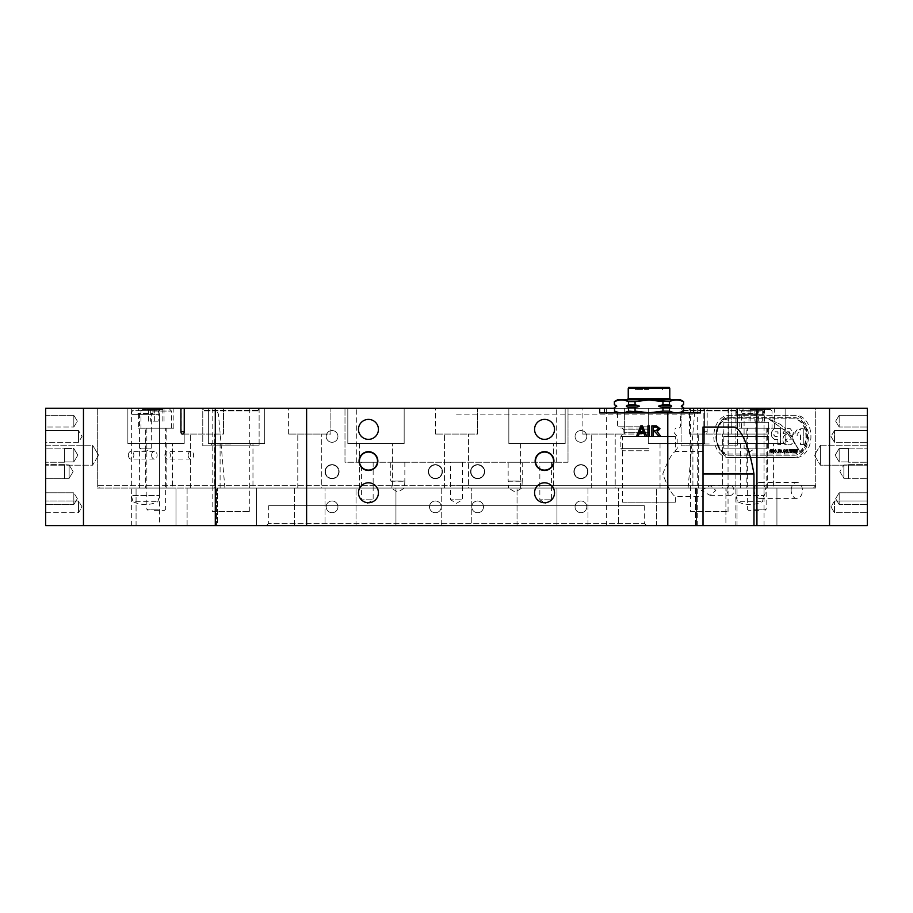 <?xml version="1.0" encoding="UTF-8"?>
<svg xmlns="http://www.w3.org/2000/svg" width="913" height="913" viewBox="0 0 913 913"><rect width="100%" height="100%" fill="white"/><g stroke="black" fill="none" stroke-linecap="round" stroke-linejoin="round"><path stroke-width="0.68" stroke-dasharray="4.57 3.42" d="M404.847 462.252L404.847 481.037L390.764 481.037L404.493 481.242L391.118 481.242L391.118 488.078L404.493 488.078L391.118 488.078L397.806 492.096L404.493 488.078L404.847 481.037L390.764 481.037L390.764 462.252L404.847 462.252L390.764 462.252M522.236 462.252L522.236 481.037L508.153 481.037L521.882 481.242L508.507 481.242L508.507 488.078L521.882 488.078L508.507 488.078L515.194 492.096L521.882 488.078L522.236 481.037L508.153 481.037L508.153 462.252L522.236 462.252L508.153 462.252M551.578 462.252L551.578 499.81L539.845 499.81L545.712 503.337L551.578 499.81L539.845 499.81L539.845 462.252L551.578 462.252L539.845 462.252M373.155 462.252L373.155 499.81L361.422 499.81L367.288 503.337L373.155 499.81L361.422 499.81L361.422 462.252L373.155 462.252L361.422 462.252M462.366 462.252L462.366 499.81L450.634 499.81L456.5 503.337L462.366 499.81L450.634 499.81L450.634 462.252L462.366 462.252L450.634 462.252M187.097 525.637L187.097 488.078L217.614 488.078L187.097 488.078L217.614 488.078L187.097 488.078L187.097 525.637L217.614 525.637L217.614 488.078L217.614 525.637L187.097 525.637M294.511 525.637L294.511 488.078L325.028 488.078L294.511 488.078L325.028 488.078L294.511 488.078L294.511 525.637L325.028 525.637L325.028 488.078L325.028 525.637L294.511 525.637M441.241 525.637L441.241 488.078L471.759 488.078L441.241 488.078L471.759 488.078L441.241 488.078L441.241 525.637L471.759 525.637L471.759 488.078L471.759 525.637L441.241 525.637M587.972 525.637L587.972 488.078L618.489 488.078L587.972 488.078L618.489 488.078L587.972 488.078L587.972 525.637L618.489 525.637L618.489 488.078L618.489 525.637L587.972 525.637M695.386 525.637L695.386 488.078L725.903 488.078L695.386 488.078L725.903 488.078L695.386 488.078L695.386 525.637L725.903 525.637L725.903 488.078L725.903 525.637L695.386 525.637M726.931 490.429A4.93 3.481 90 0 1 730.411 485.499A4.93 3.481 90 0 1 733.904 490.429A4.93 3.481 90 0 1 730.411 495.36A4.93 3.481 90 0 1 726.931 490.429M701.435 490.429L710.097 485.499L715.883 490.429L710.097 495.36L701.435 490.429M791.172 490.429A7.977 5.649 90 0 1 796.821 482.441A7.977 5.649 90 0 1 802.459 490.429A7.977 5.649 90 0 1 796.821 498.407A7.977 5.649 90 0 1 791.172 490.429M754.241 490.429A7.977 5.649 90 0 1 759.878 482.441A7.977 5.649 90 0 1 765.528 490.429A7.977 5.649 90 0 1 759.878 498.407A7.977 5.649 90 0 1 754.241 490.429M735.878 525.637L764.055 525.637L735.878 525.637L735.878 488.078L764.055 488.078L735.878 488.078L764.055 488.078L735.878 488.078L735.878 408.259L764.055 408.259L735.878 408.259M764.055 525.637L764.055 408.259M136.071 525.637L136.071 488.078L175.981 488.078L136.071 488.078L175.981 488.078L136.071 488.078L136.071 525.637L175.981 525.637L175.981 488.078L175.981 525.637L136.071 525.637M216.586 525.637L216.586 488.078L256.496 488.078L216.586 488.078L256.496 488.078L216.586 488.078L216.586 525.637L256.496 525.637L256.496 488.078L256.496 525.637L216.586 525.637M356.036 525.637L356.036 488.078L395.945 488.078L356.036 488.078L395.945 488.078L356.036 488.078L356.036 525.637L395.945 525.637L395.945 488.078L395.945 525.637L356.036 525.637M517.055 525.637L517.055 488.078L556.964 488.078L517.055 488.078L556.964 488.078L517.055 488.078L517.055 525.637L556.964 525.637L556.964 488.078L556.964 525.637L517.055 525.637M656.504 525.637L656.504 488.078L696.414 488.078L656.504 488.078L696.414 488.078L656.504 488.078L656.504 525.637L696.414 525.637L696.414 488.078L696.414 525.637L656.504 525.637M737.019 525.637L737.019 488.078L776.929 488.078L737.019 488.078L776.929 488.078L737.019 488.078L737.019 525.637L776.929 525.637L776.929 488.078L776.929 525.637L737.019 525.637M164.911 455.21A3.869 2.739 -90 0 1 167.65 451.33A3.869 2.739 -90 0 1 170.389 455.21A3.869 2.739 -90 0 1 167.65 459.079A3.869 2.739 -90 0 1 164.911 455.21M188.146 455.21A3.869 2.739 -90 0 1 190.885 451.33A3.869 2.739 -90 0 1 193.624 455.21A3.869 2.739 -90 0 1 190.885 459.079A3.869 2.739 -90 0 1 188.146 455.21M128.379 455.21A3.869 2.739 -90 0 1 131.118 451.33A3.869 2.739 -90 0 1 133.857 455.21A3.869 2.739 -90 0 1 131.118 459.079A3.869 2.739 -90 0 1 128.379 455.21M151.626 455.21A3.869 2.739 -90 0 1 154.365 451.33A3.869 2.739 -90 0 1 157.104 455.21A3.869 2.739 -90 0 1 154.365 459.079A3.869 2.739 -90 0 1 151.626 455.21M793.5 457.561L728.757 457.561A21.125 14.939 90 0 1 713.818 436.425A21.125 14.939 90 0 1 728.757 415.301L793.5 415.301A21.125 14.939 90 0 1 808.439 436.425A21.125 14.939 90 0 1 793.5 457.561L731.245 457.561A21.125 14.939 90 0 1 716.306 436.425A21.125 14.939 90 0 1 731.245 415.301L795.988 415.301A21.125 14.939 90 0 1 810.927 436.425A21.125 14.939 90 0 1 795.988 457.561M368.464 451.684A9.392 9.392 0 0 0 359.071 461.076A9.392 9.392 0 0 0 368.464 470.469A9.392 9.392 0 0 0 377.856 461.076A9.392 9.392 0 0 0 368.464 451.684M368.464 452.038A9.039 9.039 0 0 0 359.425 461.076A9.039 9.039 0 0 0 368.464 470.115A9.039 9.039 0 0 0 377.503 461.076A9.039 9.039 0 0 0 368.464 452.038M544.536 451.684A9.392 9.392 0 0 0 535.144 461.076A9.392 9.392 0 0 0 544.536 470.469A9.392 9.392 0 0 0 553.929 461.076A9.392 9.392 0 0 0 544.536 451.684M544.536 452.038A9.039 9.039 0 0 0 535.497 461.076A9.039 9.039 0 0 0 544.536 470.115A9.039 9.039 0 0 0 553.575 461.076A9.039 9.039 0 0 0 544.536 452.038M268.684 505.688L644.316 505.688L268.684 505.688L268.684 523.297L644.316 523.297L646.666 525.637L266.334 525.637L646.666 525.637M644.316 505.688L644.316 523.297L268.684 523.297L266.334 525.637M45.65 478.686L64.435 478.686L64.435 464.603L64.435 478.686L64.64 464.957L64.64 478.332L69.126 478.332L69.126 464.957L64.64 464.957L64.64 478.332L69.126 478.332L69.126 464.957L69.126 478.332L73.143 471.644L69.126 464.957L69.126 478.332L73.143 471.644L69.126 464.957L64.435 464.603L64.435 478.686L45.65 478.686L45.65 445.236L45.65 465.185L45.65 445.236L92.601 445.236L92.601 465.185L45.65 465.185L92.601 465.185L92.601 445.236L45.65 445.236M64.435 464.603L45.65 464.603L64.435 464.603L64.435 478.686L64.435 464.603M848.565 464.603L867.35 464.603L867.35 478.686L867.35 464.603L867.35 478.686L867.35 464.603L848.565 464.603L848.565 478.686L867.35 478.686L848.565 478.686L848.565 464.603M848.36 478.332L848.36 464.957L848.36 478.332L848.36 464.957L848.36 478.332L843.874 478.332L843.874 464.957L848.36 464.957L843.874 464.957L843.874 478.332L848.36 478.332M839.857 471.644L843.874 478.332L843.874 464.957L843.874 478.332L839.857 471.644L843.874 464.957L839.857 471.644M580.93 478.686A7.042 7.042 0 0 1 573.889 471.644A7.042 7.042 0 0 1 580.93 464.603A7.042 7.042 0 0 1 587.972 471.644A7.042 7.042 0 0 1 580.93 478.686A7.042 7.042 0 0 1 573.889 471.644A7.042 7.042 0 0 1 580.93 464.603A7.042 7.042 0 0 1 587.972 471.644A7.042 7.042 0 0 1 580.93 478.686M580.93 478.332A6.688 6.688 0 0 1 574.243 471.644A6.688 6.688 0 0 1 580.93 464.957A6.688 6.688 0 0 1 587.618 471.644A6.688 6.688 0 0 1 580.93 478.332A6.688 6.688 0 0 1 574.243 471.644A6.688 6.688 0 0 1 580.93 464.957A6.688 6.688 0 0 1 587.618 471.644A6.688 6.688 0 0 1 580.93 478.332M332.07 478.686A7.042 7.042 0 0 1 325.028 471.644A7.042 7.042 0 0 1 332.07 464.603A7.042 7.042 0 0 1 339.111 471.644A7.042 7.042 0 0 1 332.07 478.686A7.042 7.042 0 0 1 325.028 471.644A7.042 7.042 0 0 1 332.07 464.603A7.042 7.042 0 0 1 339.111 471.644A7.042 7.042 0 0 1 332.07 478.686M332.07 478.332A6.688 6.688 0 0 1 325.382 471.644A6.688 6.688 0 0 1 332.07 464.957A6.688 6.688 0 0 1 338.757 471.644A6.688 6.688 0 0 1 332.07 478.332A6.688 6.688 0 0 1 325.382 471.644A6.688 6.688 0 0 1 332.07 464.957A6.688 6.688 0 0 1 338.757 471.644A6.688 6.688 0 0 1 332.07 478.332M477.625 478.686A7.042 7.042 0 0 1 470.583 471.644A7.042 7.042 0 0 1 477.625 464.603A7.042 7.042 0 0 1 484.677 471.644A7.042 7.042 0 0 1 477.625 478.686A7.042 7.042 0 0 1 470.583 471.644A7.042 7.042 0 0 1 477.625 464.603A7.042 7.042 0 0 1 484.677 471.644A7.042 7.042 0 0 1 477.625 478.686M477.625 478.332A6.688 6.688 0 0 1 470.937 471.644A6.688 6.688 0 0 1 477.625 464.957A6.688 6.688 0 0 1 484.324 471.644A6.688 6.688 0 0 1 477.625 478.332A6.688 6.688 0 0 1 470.937 471.644A6.688 6.688 0 0 1 477.625 464.957A6.688 6.688 0 0 1 484.324 471.644A6.688 6.688 0 0 1 477.625 478.332M435.375 478.686A7.042 7.042 0 0 1 428.323 471.644A7.042 7.042 0 0 1 435.375 464.603A7.042 7.042 0 0 1 442.417 471.644A7.042 7.042 0 0 1 435.375 478.686A7.042 7.042 0 0 1 428.323 471.644A7.042 7.042 0 0 1 435.375 464.603A7.042 7.042 0 0 1 442.417 471.644A7.042 7.042 0 0 1 435.375 478.686M435.375 478.332A6.688 6.688 0 0 1 428.676 471.644A6.688 6.688 0 0 1 435.375 464.957A6.688 6.688 0 0 1 442.063 471.644A6.688 6.688 0 0 1 435.375 478.332A6.688 6.688 0 0 1 428.676 471.644A6.688 6.688 0 0 1 435.375 464.957A6.688 6.688 0 0 1 442.063 471.644A6.688 6.688 0 0 1 435.375 478.332M332.07 512.729A5.866 5.866 0 0 1 326.203 506.863A5.866 5.866 0 0 1 332.07 500.986A5.866 5.866 0 0 1 337.936 506.863A5.866 5.866 0 0 1 332.07 512.729A5.866 5.866 0 0 1 326.203 506.863A5.866 5.866 0 0 1 332.07 500.986A5.866 5.866 0 0 1 337.936 506.863A5.866 5.866 0 0 1 332.07 512.729M332.07 442.291A5.866 5.866 0 0 1 326.203 436.425A5.866 5.866 0 0 1 332.07 430.559A5.866 5.866 0 0 1 337.936 436.425A5.866 5.866 0 0 1 332.07 442.291A5.866 5.866 0 0 1 326.203 436.425A5.866 5.866 0 0 1 332.07 430.559A5.866 5.866 0 0 1 337.936 436.425A5.866 5.866 0 0 1 332.07 442.291M435.375 512.729A5.866 5.866 0 0 1 429.498 506.863A5.866 5.866 0 0 1 435.375 500.986A5.866 5.866 0 0 1 441.241 506.863A5.866 5.866 0 0 1 435.375 512.729A5.866 5.866 0 0 1 429.498 506.863A5.866 5.866 0 0 1 435.375 500.986A5.866 5.866 0 0 1 441.241 506.863A5.866 5.866 0 0 1 435.375 512.729M477.625 512.729A5.866 5.866 0 0 1 471.759 506.863A5.866 5.866 0 0 1 477.625 500.986A5.866 5.866 0 0 1 483.502 506.863A5.866 5.866 0 0 1 477.625 512.729A5.866 5.866 0 0 1 471.759 506.863A5.866 5.866 0 0 1 477.625 500.986A5.866 5.866 0 0 1 483.502 506.863A5.866 5.866 0 0 1 477.625 512.729M580.93 512.729A5.866 5.866 0 0 1 575.064 506.863A5.866 5.866 0 0 1 580.93 500.986A5.866 5.866 0 0 1 586.797 506.863A5.866 5.866 0 0 1 580.93 512.729A5.866 5.866 0 0 1 575.064 506.863A5.866 5.866 0 0 1 580.93 500.986A5.866 5.866 0 0 1 586.797 506.863A5.866 5.866 0 0 1 580.93 512.729M580.93 442.291A5.866 5.866 0 0 1 575.064 436.425A5.866 5.866 0 0 1 580.93 430.559A5.866 5.866 0 0 1 586.797 436.425A5.866 5.866 0 0 1 580.93 442.291A5.866 5.866 0 0 1 575.064 436.425A5.866 5.866 0 0 1 580.93 430.559A5.866 5.866 0 0 1 586.797 436.425A5.866 5.866 0 0 1 580.93 442.291M45.65 512.729L78.518 512.729L82.044 506.863L78.518 500.986L78.518 512.729L82.044 506.863L78.518 500.986L78.518 512.729L45.65 512.729L45.65 492.769L45.65 512.729L45.65 492.769L73.827 492.769L73.827 504.512L45.65 504.512L73.827 504.512L73.827 492.769L45.65 492.769M78.518 500.986L45.65 500.986L78.518 500.986L78.518 512.729L78.518 500.986M45.65 430.559L78.518 430.559L78.518 442.291L78.518 430.559L78.518 442.291L82.044 436.425L78.518 430.559L82.044 436.425L78.518 442.291L45.65 442.291L45.65 430.559L45.65 442.291L45.65 430.559L78.518 430.559L78.518 442.291L45.65 442.291M834.482 500.986L867.35 500.986L867.35 512.729L867.35 500.986L867.35 512.729L867.35 500.986L834.482 500.986L834.482 512.729L867.35 512.729L834.482 512.729L834.482 500.986L834.482 512.729L834.482 500.986L830.956 506.863L834.482 512.729L830.956 506.863L834.482 500.986M834.482 430.559L867.35 430.559L867.35 442.291L867.35 430.559L867.35 442.291L867.35 430.559L834.482 430.559L834.482 442.291L867.35 442.291L834.482 442.291L834.482 430.559L834.482 442.291L834.482 430.559L830.956 436.425L834.482 442.291L830.956 436.425L834.482 430.559M544.536 419.409A9.975 9.975 0 0 0 534.562 429.384A9.975 9.975 0 0 0 544.536 439.358A9.975 9.975 0 0 0 554.522 429.384A9.975 9.975 0 0 0 544.536 419.409M544.536 482.794A9.975 9.975 0 0 0 534.562 492.769A9.975 9.975 0 0 0 544.536 502.755A9.975 9.975 0 0 0 554.522 492.769A9.975 9.975 0 0 0 544.536 482.794M368.464 482.794A9.975 9.975 0 0 0 358.478 492.769A9.975 9.975 0 0 0 368.464 502.755A9.975 9.975 0 0 0 378.439 492.769A9.975 9.975 0 0 0 368.464 482.794M368.464 419.409A9.975 9.975 0 0 0 358.478 429.384A9.975 9.975 0 0 0 368.464 439.358A9.975 9.975 0 0 0 378.439 429.384A9.975 9.975 0 0 0 368.464 419.409M45.65 415.301L73.827 415.301L73.827 427.033L73.827 415.301L73.827 427.033L77.354 421.167L73.827 415.301L77.354 421.167L73.827 427.033L45.65 427.033L45.65 415.301L45.65 427.033L45.65 415.301L73.827 415.301L73.827 427.033L45.65 427.033M77.354 498.646L73.827 492.769L73.827 504.512L73.827 492.769L77.354 498.646L73.827 504.512L77.354 498.646M839.173 415.301L867.35 415.301L867.35 427.033L867.35 415.301L867.35 427.033L867.35 415.301L839.173 415.301L839.173 427.033L867.35 427.033L839.173 427.033L839.173 415.301L839.173 427.033L839.173 415.301L835.646 421.167L839.173 427.033L835.646 421.167L839.173 415.301M839.173 492.769L867.35 492.769L867.35 504.512L867.35 492.769L867.35 504.512L867.35 492.769L839.173 492.769L839.173 504.512L867.35 504.512L839.173 504.512L839.173 492.769L839.173 504.512L839.173 492.769L835.646 498.646L839.173 504.512L835.646 498.646L839.173 492.769M131.346 525.637L131.346 408.259L159.513 408.259L159.513 488.078L131.346 488.078L159.513 488.078L131.346 488.078L159.513 488.078L159.513 525.637L131.346 525.637L159.513 525.637M204.124 408.259L257.763 408.259L204.124 408.259L202.926 410.325L258.961 410.325L202.926 410.325L202.777 410.918L259.121 410.918L202.777 410.918L202.777 445.818L259.121 445.818L202.777 445.818L259.121 445.818L202.777 445.818L202.777 408.259L259.121 408.259L202.777 408.259M257.763 408.259L259.121 410.918L259.121 445.818L259.121 408.259M212.158 511.554L249.728 511.554L212.158 511.554L212.158 445.818L249.728 445.818L212.158 445.818M249.728 511.554L249.728 445.818M682.456 408.259L736.083 408.259L682.456 408.259L681.258 410.325L737.282 410.325L681.258 410.325L681.098 410.918L737.442 410.918L681.098 410.918L681.098 445.818L737.442 445.818L681.098 445.818L737.442 445.818L681.098 445.818L681.098 408.259L737.442 408.259L681.098 408.259M736.083 408.259L737.442 410.918L737.442 445.818L737.442 408.259M690.49 511.554L728.049 511.554L690.49 511.554L690.49 445.818L728.049 445.818L690.49 445.818M728.049 511.554L728.049 445.818M64.435 462.252L45.65 462.252L45.65 448.169L45.65 462.252L45.65 448.169L45.65 462.252L64.435 462.252L64.435 448.169L45.65 448.169L64.435 448.169L64.435 462.252M73.827 461.898L64.435 461.898L64.435 448.523L64.435 461.898L64.435 448.523L64.435 461.898L73.827 461.898L73.827 448.523L64.435 448.523L73.827 448.523L73.827 461.898L73.827 448.523L73.827 461.898L77.845 455.21L73.827 448.523L77.845 455.21L73.827 461.898M98.604 455.21L92.601 445.236L92.601 465.185L92.601 445.236L98.604 455.21L92.601 465.185L98.604 455.21M848.565 448.169L867.35 448.169L867.35 462.252L867.35 448.169L867.35 462.252L867.35 448.169L848.565 448.169L848.565 462.252L867.35 462.252L848.565 462.252L848.565 448.169M839.173 448.523L848.565 448.523L848.565 461.898L848.565 448.523L848.565 461.898L848.565 448.523L839.173 448.523L839.173 461.898L848.565 461.898L839.173 461.898L839.173 448.523L839.173 461.898L839.173 448.523L835.155 455.21L839.173 461.898L835.155 455.21L839.173 448.523M820.399 445.236L867.35 445.236L867.35 465.185L867.35 445.236L867.35 465.185L867.35 445.236L820.399 445.236L820.399 465.185L867.35 465.185L820.399 465.185L820.399 445.236L820.399 465.185L820.399 445.236L814.396 455.21L820.399 465.185L814.396 455.21L820.399 445.236M97.303 488.078L815.697 488.078L97.303 488.078L97.303 408.259L815.697 408.259L97.303 408.259L697.92 408.259L97.303 408.259L97.303 485.727L456.5 485.727L97.303 485.727L99.643 488.078L688.082 488.078L99.643 488.078M815.697 488.078L815.697 408.259L215.08 408.259L815.697 408.259L815.697 485.727L456.5 485.727L815.697 485.727L813.357 488.078L456.5 488.078L813.357 488.078M662.781 473.995C667.951 460.414 672.173 452.905 675.426 451.456C672.173 452.905 667.962 460.414 662.781 473.995C667.962 487.565 672.173 495.086 675.426 496.524C672.173 495.086 667.962 487.565 662.781 473.995M703.01 525.637L703.01 427.033L734.2 427.033M622.598 502.161L675.426 502.161L622.598 502.161L622.598 436.425L675.426 436.425L622.598 436.425M703.01 451.456L675.426 451.456L675.426 436.425M675.426 502.161L675.426 496.524L703.01 496.524M45.65 408.259L703.855 408.259L703.855 431.735L703.855 408.259L867.35 408.259L867.35 525.637L829.529 525.637L829.529 408.259M707.176 431.735L703.855 431.735A2.351 1.655 -90 0 0 705.509 434.074A2.351 1.655 -90 0 0 707.176 431.735L707.176 408.259M45.65 525.637L829.529 525.637M683.643 408.259L614.381 408.259M568.012 462.252L344.988 462.252L344.988 408.259L344.988 462.252L568.012 462.252L568.012 408.259L568.012 462.252M700.499 412.95L693.618 412.95L693.618 408.259M693.618 412.95L599.715 412.95M604.406 412.95L604.406 408.259M653.343 436.425L651.859 436.425L651.859 425.857L656.436 425.857L659.985 428.711L657.177 431.552L660.852 436.425L659.14 436.425L654.872 431.689L653.343 431.689L653.343 436.425M656.493 427.079L653.343 427.079L653.343 430.468L656.173 430.468L658.49 428.745L656.493 427.079M649.417 436.425L647.933 436.425L647.933 425.857L649.417 425.857L649.417 436.425M638.176 436.425L636.601 436.425L640.789 425.857L642.467 425.857L646.666 436.425L645.08 436.425L643.882 433.173L639.374 433.173L638.176 436.425M640.915 429.03L639.83 431.952L643.437 431.952L641.634 427.079L640.915 429.03M184.243 408.259L184.243 431.735M793.5 415.301L795.988 415.301M728.757 415.301L731.245 415.301M728.757 457.561L731.245 457.561M288.634 434.074L288.634 408.259L330.894 408.259L288.634 408.259L330.894 408.259L288.634 408.259L288.634 434.074L330.894 434.074L330.894 408.259L330.894 434.074L288.634 434.074M297.798 488.078L297.798 434.074L321.741 434.074L297.798 434.074L321.741 434.074L297.798 434.074L297.798 488.078L321.741 488.078L321.741 434.074L321.741 488.078L297.798 488.078M435.375 434.074L435.375 408.259L477.625 408.259L435.375 408.259L477.625 408.259L435.375 408.259L435.375 434.074L477.625 434.074L477.625 408.259L477.625 434.074L435.375 434.074M444.528 488.078L444.528 434.074L468.472 434.074L444.528 434.074L468.472 434.074L444.528 434.074L444.528 488.078L468.472 488.078L468.472 434.074L468.472 488.078L444.528 488.078M582.106 434.074L582.106 408.259L624.366 408.259L582.106 408.259L624.366 408.259L582.106 408.259L582.106 434.074L624.366 434.074L624.366 408.259L624.366 434.074L582.106 434.074M591.259 488.078L591.259 434.074L615.202 434.074L591.259 434.074L615.202 434.074L591.259 434.074L591.259 488.078L615.202 488.078L615.202 434.074L615.202 488.078L591.259 488.078M689.52 434.074L689.52 408.259L731.781 408.259L689.52 408.259L731.781 408.259L689.52 408.259L689.52 434.074L731.781 434.074L731.781 408.259L731.781 434.074L689.52 434.074M698.673 488.078L698.673 434.074L722.617 434.074L698.673 434.074L722.617 434.074L698.673 434.074L698.673 488.078L722.617 488.078L722.617 434.074L722.617 488.078L698.673 488.078M181.219 434.074L181.219 408.259L223.48 408.259L181.219 408.259L223.48 408.259L181.219 408.259L181.219 434.074L223.48 434.074L223.48 408.259L223.48 434.074L181.219 434.074M190.383 488.078L190.383 434.074L214.327 434.074L190.383 434.074L214.327 434.074L190.383 434.074L190.383 488.078L214.327 488.078L214.327 434.074L214.327 488.078L190.383 488.078M746.195 488.078L767.331 488.078L746.195 488.078L746.195 428.208L767.331 428.208L746.195 428.208M767.331 488.078L767.331 428.208M739.153 428.208L774.372 428.208L739.153 428.208L739.153 408.259L774.372 408.259L739.153 408.259M774.372 428.208L774.372 408.259M145.669 488.078L166.805 488.078L145.669 488.078L145.669 428.208L166.805 428.208L145.669 428.208M166.805 488.078L166.805 428.208M138.628 428.208L173.847 428.208L138.628 428.208L138.628 408.259L173.847 408.259L138.628 408.259M173.847 428.208L173.847 408.259M159.513 408.259L131.346 408.259M456.5 414.103L694.553 414.103L456.5 414.103M127.854 443.467L127.854 408.259L184.198 408.259L127.854 408.259L184.198 408.259L127.854 408.259L127.854 443.467L184.198 443.467L184.198 408.259L184.198 443.467L127.854 443.467M139.598 488.078L139.598 443.467L172.466 443.467L139.598 443.467L172.466 443.467L139.598 443.467L139.598 488.078L172.466 488.078L172.466 443.467L172.466 488.078L139.598 488.078M208.369 443.467L208.369 408.259L264.713 408.259L208.369 408.259L264.713 408.259L208.369 408.259L208.369 443.467L264.713 443.467L264.713 408.259L264.713 443.467L208.369 443.467M220.101 488.078L220.101 443.467L252.969 443.467L220.101 443.467L252.969 443.467L220.101 443.467L220.101 488.078L252.969 488.078L252.969 443.467L252.969 488.078L220.101 488.078M347.819 443.467L347.819 408.259L404.162 408.259L347.819 408.259L404.162 408.259L347.819 408.259L347.819 443.467L404.162 443.467L404.162 408.259L404.162 443.467L347.819 443.467M359.551 488.078L359.551 443.467L392.419 443.467L359.551 443.467L392.419 443.467L359.551 443.467L359.551 488.078L392.419 488.078L392.419 443.467L392.419 488.078L359.551 488.078M508.838 443.467L508.838 408.259L565.181 408.259L508.838 408.259L565.181 408.259L508.838 408.259L508.838 443.467L565.181 443.467L565.181 408.259L565.181 443.467L508.838 443.467M520.581 488.078L520.581 443.467L553.449 443.467L520.581 443.467L553.449 443.467L520.581 443.467L520.581 488.078L553.449 488.078L553.449 443.467L553.449 488.078L520.581 488.078M648.287 443.467L648.287 408.259L704.631 408.259L648.287 408.259L704.631 408.259L648.287 408.259L648.287 443.467L704.631 443.467L704.631 408.259L704.631 443.467L648.287 443.467M660.031 488.078L660.031 443.467L692.899 443.467L660.031 443.467L692.899 443.467L660.031 443.467L660.031 488.078L692.899 488.078L692.899 443.467L692.899 488.078L660.031 488.078M728.802 443.467L728.802 408.259L785.146 408.259L728.802 408.259L785.146 408.259L728.802 408.259L728.802 443.467L785.146 443.467L785.146 408.259L785.146 443.467L728.802 443.467M740.534 488.078L740.534 443.467L773.402 443.467L740.534 443.467L773.402 443.467L740.534 443.467L740.534 488.078L773.402 488.078L773.402 443.467L773.402 488.078L740.534 488.078M456.5 488.078L224.918 488.078L456.5 488.078M154.308 510.378L164.454 510.378L154.308 510.378M158.44 509.203L146.845 509.203L158.44 509.203M159.421 409.423L142.622 409.423L159.421 409.423M152.665 428.208L171.496 428.208L152.665 428.208M154.035 428.208L165.63 428.208L154.035 428.208M150.337 409.423L164.032 409.423L148.431 409.423L150.337 409.423L150.337 421.167L158.143 421.167L158.143 409.423M158.143 421.167L150.337 421.167M148.431 421.167L148.431 409.423M154.331 421.167L154.331 409.423M162.126 421.167L162.126 409.423M164.032 421.167L164.032 409.423M758.692 510.378L748.546 510.378L758.692 510.378M754.56 509.203L766.155 509.203L754.56 509.203M753.579 409.423L770.378 409.423L753.579 409.423M760.335 428.208L741.504 428.208L760.335 428.208M758.965 428.208L747.37 428.208L758.965 428.208M762.663 409.423L748.968 409.423L764.569 409.423L762.663 409.423L762.663 421.167L754.857 421.167L754.857 409.423M754.857 421.167L762.663 421.167M764.569 421.167L764.569 409.423M758.669 421.167L758.669 409.423M750.874 421.167L750.874 409.423M748.968 421.167L748.968 409.423M649.017 389.703L635.516 389.703L649.017 389.703M628.658 387.363L669.366 387.363M614.597 401.629L618.055 400.385M620.167 400.008L620.874 399.951M622.963 400.008L625.074 400.385M635.06 401.629L628.543 401.629L628.543 404.721L626.341 406.137L628.543 407.563L628.543 411.124L635.06 411.124L635.06 407.563L639.454 406.137L635.06 404.721L635.06 401.629L649.017 399.94M628.486 411.147L625.074 412.368M622.963 412.744L622.255 412.802M620.167 412.744L618.055 412.368M614.597 411.124L614.586 407.563L616.789 406.137L614.586 404.721L614.381 401.629M669.537 401.606L672.949 400.385M675.061 400.008L675.768 399.951M677.857 400.008L679.968 400.385M683.643 401.629L683.438 404.721L681.235 406.137L683.438 407.563L683.643 411.124M683.38 411.147L679.968 412.368M677.868 412.744L677.149 412.802M675.061 412.744L672.949 412.368M662.964 411.124L669.48 411.124L669.48 407.563L671.683 406.137L669.48 404.721L669.48 401.629L662.964 401.629L662.964 404.721L658.57 406.137L662.964 407.563L662.964 411.124L656.013 412.368M649.017 450.748L622.951 450.748L649.017 450.748M649.017 448.637L620.84 448.637L649.017 448.637M649.017 436.54L620.84 436.54L649.017 436.54M649.017 427.98L618.729 427.98L649.017 427.98M649.017 426.805L617.553 426.805L649.017 426.805M649.017 412.95L617.553 412.95L649.017 412.95M617.553 399.803L680.47 399.803M628.235 388.539L669.788 388.539M662.964 407.563L669.48 407.563M628.543 407.563L635.06 407.563M662.964 404.721L669.48 404.721M628.543 404.721L635.06 404.721M158.508 410.599L159.513 414.354L159.513 495.588L157.881 501.694A28.919 28.919 0 0 1 132.978 501.694L157.881 501.694L132.978 501.694L131.346 495.588L159.513 495.588L131.346 495.588L131.346 414.354L159.513 414.354L131.346 414.354L132.351 410.599L158.508 410.599L132.351 410.599M152.939 410.599L152.939 413.418L137.92 413.418L152.939 413.418L151.296 414.365L151.296 448.169L139.563 448.169L151.296 448.169L145.429 451.558L139.563 448.169L139.563 414.365L137.92 413.418L137.92 410.599L152.939 410.599L137.92 410.599M139.563 414.365L151.296 414.365L139.563 414.365M763.04 410.599L764.055 414.354L764.055 495.588L762.412 501.694A28.919 28.919 0 0 1 737.51 501.694L762.412 501.694L737.51 501.694L735.878 495.588L764.055 495.588L735.878 495.588L735.878 414.354L764.055 414.354L735.878 414.354L736.882 410.599L763.04 410.599L736.882 410.599M757.482 410.599L757.482 413.418L742.452 413.418L757.482 413.418L755.838 414.365L755.838 448.169L744.095 448.169L755.838 448.169L749.961 451.558L744.095 448.169L744.095 414.365L742.452 413.418L742.452 410.599L757.482 410.599L742.452 410.599M744.095 414.365L755.838 414.365L744.095 414.365M793.5 418.816L728.757 418.816A17.609 12.451 -90 0 0 716.306 436.425A17.609 12.451 -90 0 0 728.757 454.035L793.5 454.035A17.609 12.451 -90 0 0 805.951 436.425A17.609 12.451 -90 0 0 793.5 418.816L729.167 418.816A17.609 12.451 -90 0 0 716.716 436.425A17.609 12.451 -90 0 0 729.167 454.035L793.911 454.035A17.609 12.451 -90 0 0 806.362 436.425A17.609 12.451 -90 0 0 793.911 418.816M729.67 417.64L794.413 417.64A18.785 13.284 90 0 1 807.685 436.425A18.785 13.284 90 0 1 794.413 455.21L729.67 455.21A18.785 13.284 90 0 1 716.385 436.425A18.785 13.284 90 0 1 729.67 417.64L793.911 417.64A18.785 13.284 90 0 1 807.195 436.425A18.785 13.284 90 0 1 793.911 455.21L729.167 455.21A18.785 13.284 90 0 1 715.883 436.425A18.785 13.284 90 0 1 729.167 417.64M723.861 434.074L723.861 422.342L768.678 422.342L768.678 434.074L723.689 434.074L723.861 422.342M723.861 448.169L723.861 436.425L768.678 436.425L768.678 448.169L723.689 448.169L723.861 436.425M772.877 451.113L773.802 452.916L774.726 451.159L773.802 449.39L772.706 451.113L773.802 452.916M777.146 452.186L777.146 452.859M781.585 451.273L780.992 452.437L780.113 451.821L780.992 452.916L781.927 451.182L780.98 449.39L780.067 451.125L781.585 451.273L780.992 452.437M784.644 452.483L784.986 449.447L784.107 449.39L783.263 451.125L784.13 452.916L784.644 452.483L784.644 454.138M787.793 451.09L788.136 452.859L788.136 449.447L787.063 449.573L787.793 452.859M790.829 450.235L791.582 452.859L792.187 449.447L791.388 452.129L791.023 449.447L790.27 452.072L789.471 449.447L790.053 452.859L790.829 450.235L791.194 452.859M796.353 450.235L797.106 452.859L797.711 449.447L796.912 452.129L796.535 449.447L795.794 452.072L794.995 449.447L795.565 452.859L796.353 450.235L796.718 452.859M803.794 428.745L803.794 444.528L800.69 444.528L800.69 434.143L799.183 432.054L797.928 433.276L797.928 435.227L795.086 435.227L795.086 432.557L798.053 428.596L800.827 430.034L800.827 428.745L803.794 428.745L803.794 444.528M785.602 428.745L784.119 429.955L768.335 418.599L780.501 424.374L785.602 428.745L784.119 429.955M780.615 444.608L778.002 444.608L778.002 439.598L774.829 439.598C770.104 436.083 770.081 432.42 774.76 428.585L780.615 428.585L780.615 444.608L778.002 444.608M782.943 439.085C783.4 435.798 784.906 434.371 787.451 434.782L788.558 434.782L791.012 437.909L785.956 439.461L785.956 440.454L787.154 441.55L788.889 441.55L790.213 439.142L793.226 439.142L793.146 440.945C792.587 443.923 791.115 445.19 788.729 444.757L786.801 444.757C784.518 444.768 783.228 443.273 782.943 440.294L782.772 439.085C783.228 435.798 784.735 434.371 787.291 434.782L788.558 434.782M788.387 434.782L790.852 437.909L785.796 439.461L785.796 440.454L786.983 441.55L788.718 441.55L790.042 439.142L793.066 439.142L792.975 440.945C792.427 443.923 790.955 445.19 788.57 444.757L786.801 444.757M788.353 431.803L799.252 450.474L793.214 440.945L793.294 439.085L791.925 439.085L786.55 432.191L788.353 431.803L799.252 450.474M799.08 450.474L793.055 440.945L793.123 439.085L791.754 439.085L786.378 432.191L788.181 431.803M783.308 433.538L783.297 432.488L786.47 428.642L790.213 428.642L793.123 432.363L792.37 437.27L789.391 431.826L786.972 431.758L786.367 433.538L783.149 433.538L783.137 432.488L786.298 428.642L790.144 428.642L793.294 432.363L793.294 434.691M793.591 450.235L794.344 452.859L794.949 449.447L794.15 452.129L793.785 449.447L793.032 452.072L792.233 449.447L792.815 452.859L793.591 450.235L793.956 452.859M788.786 452.186L788.786 452.859M785.42 451.821L786.241 452.916L787.063 451.821L786.219 452.437L785.842 451.593L787.017 450.36L786.253 449.39L785.465 450.36L786.675 450.292L785.26 451.821L786.241 452.916M782.441 452.186L782.441 452.859M778.093 449.447L778.093 452.859L779.04 452.916L779.691 451.547L779.691 449.447L778.972 452.437L777.922 449.447L778.093 452.859M776.278 451.136L775.73 452.437L774.897 451.638L775.73 452.916L776.621 451.148L775.73 449.39L774.943 450.486L775.719 449.869L776.278 451.136L775.73 452.437M772.136 451.09L772.136 452.859L772.489 449.447L770.424 449.39L769.807 450.531L769.807 452.859L770.504 449.869L771.325 452.859L771.656 449.869L772.136 452.859M793.123 434.691L792.199 437.27L789.22 431.826L786.983 431.758L786.196 433.538L783.149 433.538M786.378 432.191L786.983 431.803L786.378 432.191M786.629 444.757C784.347 444.768 783.069 443.273 782.772 440.294L782.772 439.085M777.842 444.608L777.842 439.598L774.658 439.598C769.933 436.083 769.91 432.42 774.589 428.585L780.455 428.585L780.455 444.608M775.057 431.803L777.842 431.803L777.842 436.46L774.954 436.46L773.996 435.17L773.996 433.082L775.217 431.803L778.002 431.803L778.002 436.46L775.057 436.46L773.836 435.17L773.836 433.082L775.057 431.803M783.947 429.955L768.164 418.599L780.33 424.374L785.431 428.745M803.634 444.528L800.53 444.528L800.53 434.143L799.023 432.054L797.768 433.276L797.768 435.227L794.915 435.227L794.915 432.557L797.882 428.596L800.667 430.034L800.667 428.745L803.634 428.745M796.935 452.859L797.711 449.447M797.186 449.447L796.912 452.129M796.741 452.129L796.535 449.447M795.999 449.447L795.794 452.072M795.622 452.072L795.349 449.447M794.824 449.447L795.565 452.859M795.406 452.859L795.988 452.859M795.816 452.859L796.284 450.817M796.113 450.817L796.182 450.235M794.173 452.859L794.949 449.447M794.436 449.447L794.15 452.129M793.99 452.129L793.785 449.447M793.237 449.447L793.032 452.072M792.861 452.072L792.587 449.447M792.073 449.447L792.815 452.859M792.644 452.859L793.226 452.859M793.055 452.859L793.523 450.817M793.351 450.817L793.431 450.235M791.423 452.859L792.187 449.447M791.674 449.447L791.388 452.129M791.229 452.129L791.023 449.447M790.475 449.447L790.27 452.072M790.11 452.072L789.825 449.447M789.311 449.447L790.053 452.859M789.882 452.859L790.464 452.859M790.293 452.859L790.761 450.817M790.601 450.817L790.669 450.235M788.969 452.859L789.129 452.186M787.976 452.859L788.136 449.447M787.622 449.995L787.383 449.39M787.565 450.394L787.622 451.09M786.07 452.916L787.063 451.821M786.55 451.764L786.219 452.437M785.682 451.593L787.017 450.36M786.846 450.36L786.253 449.39M786.082 449.39L785.465 450.36M785.648 450.417L786.241 449.869M786.07 449.869L786.675 450.292M786.401 450.577L785.26 451.821M784.826 454.138L784.986 449.447M783.947 449.39L783.263 451.125M783.103 451.125L784.13 452.916M783.445 451.148L783.993 449.869L783.982 452.437L783.445 451.148L784.153 449.869L784.701 451.182L784.153 452.437L783.605 451.148M782.624 452.859L782.795 452.186M780.82 452.437L780.467 451.764M779.953 451.821L780.992 452.916M780.82 452.916L781.927 451.182M781.768 451.182L780.98 449.39M780.82 449.39L780.067 451.125M779.907 451.273L781.414 451.273M780.82 449.869L781.391 450.782L780.25 450.782L780.82 449.869L781.562 450.782L780.421 450.782L780.98 449.869M778.275 452.357L779.04 452.916M778.869 452.916L779.691 451.547M779.519 451.547L779.691 449.447M779.177 449.447L778.972 452.437M778.435 452.152L778.481 451.273M778.31 451.273L778.481 449.447M777.317 452.859L777.488 452.186M775.571 452.437L775.24 451.581M774.738 451.638L775.73 452.916M775.571 452.916L776.621 451.148M776.461 451.148L775.73 449.39M775.559 449.39L774.943 450.486M775.126 450.543L775.719 449.869M775.559 449.869L776.118 451.136M773.631 452.916L774.726 451.159M774.566 451.159L773.802 449.39M773.631 449.39L772.706 451.113M773.049 451.148L773.642 449.869L774.213 451.148L773.631 452.437L773.049 451.148L773.813 449.869L774.384 451.148L773.79 452.437L773.22 451.148M772.318 452.859L772.489 449.447M771.417 449.39L771.029 449.972M770.869 449.972L770.424 449.39M770.252 449.39L769.807 450.531M769.648 450.531L769.807 452.859M769.99 452.859L770.504 449.869M770.332 449.869L770.971 450.874M770.812 450.874L770.971 452.859M771.154 452.859L771.325 450.645M771.154 450.645L771.656 449.869M771.496 449.869L771.976 451.09M723.689 436.425L768.518 436.425L768.518 448.169L723.689 448.169M723.689 422.342L768.518 422.342L768.518 434.074L723.689 434.074M697.703 525.637L697.703 408.259M83.471 525.637L83.471 408.259M215.297 525.637L215.297 408.259M306.608 525.637L306.608 408.259M606.392 525.637L606.392 408.259M556.279 462.252L556.279 408.259M356.721 462.252L356.721 408.259M152.665 411.067L171.496 411.067L152.665 411.067M760.335 411.067L741.504 411.067L760.335 411.067M709.275 443.935L690.49 443.935L709.275 443.935M230.943 443.935L212.158 443.935L230.943 443.935M649.017 387.591L636.738 387.591L649.017 387.591M649.017 434.04L623.339 434.04L649.017 434.04M649.017 432.716L623.887 432.716L649.017 432.716M649.017 429.852L623.887 429.852L649.017 429.852M628.235 398.627L669.788 398.627M660.088 406.958L670.929 406.958M682 406.958L682.582 406.958M627.105 406.958L637.936 406.958M615.442 406.958L616.024 406.958M660.088 405.326L670.929 405.326M682 405.326L682.582 405.326M627.105 405.326L637.936 405.326M615.442 405.326L616.024 405.326M710.097 485.499L730.411 485.499M759.878 482.441L796.821 482.441M190.885 451.33L167.65 451.33M154.365 451.33L131.118 451.33M154.365 459.079L131.118 459.079M190.885 459.079L167.65 459.079M759.878 498.407L796.821 498.407M710.097 495.36L730.411 495.36M688.082 488.078L694.553 414.103L697.92 408.259M224.918 488.078L218.447 414.103L215.08 408.259M164.454 510.378L165.63 509.203L165.63 428.208M171.496 428.208L171.496 411.067L169.852 409.423M146.845 428.208L146.845 509.203L148.02 510.378M142.622 409.423L140.979 411.067L140.979 428.208M748.546 510.378L747.37 509.203L747.37 428.208M741.504 428.208L741.504 411.067L743.148 409.423M766.155 428.208L766.155 509.203L764.98 510.378M770.378 409.423L772.021 411.067L772.021 428.208M728.049 408.259L728.049 443.935L729.932 445.818M690.49 408.259L690.49 443.935L688.607 445.818M249.728 408.259L249.728 443.935L251.6 445.818M212.158 408.259L212.158 443.935L210.287 445.818M660.886 387.363L662.507 389.703M637.137 387.363L635.516 389.703M675.072 450.748L677.184 448.637L677.184 436.54L674.136 432.716L674.136 429.852L676.008 427.98M622.015 427.98L623.887 429.852L623.887 432.716L620.84 436.54L620.84 448.637L622.951 450.748M679.295 427.98L680.47 426.805L680.47 412.95M617.553 412.95L617.553 426.805L618.729 427.98"/><path stroke-width="1.37" d="M368.464 451.684A9.392 9.392 0 0 0 359.071 461.076A9.392 9.392 0 0 0 368.464 470.469A9.392 9.392 0 0 0 377.856 461.076A9.392 9.392 0 0 0 368.464 451.684M368.464 452.038A9.039 9.039 0 0 0 359.425 461.076A9.039 9.039 0 0 0 368.464 470.115A9.039 9.039 0 0 0 377.503 461.076A9.039 9.039 0 0 0 368.464 452.038M544.536 451.684A9.392 9.392 0 0 0 535.144 461.076A9.392 9.392 0 0 0 544.536 470.469A9.392 9.392 0 0 0 553.929 461.076A9.392 9.392 0 0 0 544.536 451.684M544.536 452.038A9.039 9.039 0 0 0 535.497 461.076A9.039 9.039 0 0 0 544.536 470.115A9.039 9.039 0 0 0 553.575 461.076A9.039 9.039 0 0 0 544.536 452.038M45.65 465.185L45.65 478.686L45.65 465.185M45.65 504.512L45.65 492.769L45.65 504.512M45.65 430.559L45.65 427.033M544.536 419.409A9.975 9.975 0 0 0 534.562 429.384A9.975 9.975 0 0 0 544.536 439.358A9.975 9.975 0 0 0 554.522 429.384A9.975 9.975 0 0 0 544.536 419.409M544.536 482.794A9.975 9.975 0 0 0 534.562 492.769A9.975 9.975 0 0 0 544.536 502.755A9.975 9.975 0 0 0 554.522 492.769A9.975 9.975 0 0 0 544.536 482.794M368.464 482.794A9.975 9.975 0 0 0 358.478 492.769A9.975 9.975 0 0 0 368.464 502.755A9.975 9.975 0 0 0 378.439 492.769A9.975 9.975 0 0 0 368.464 482.794M368.464 419.409A9.975 9.975 0 0 0 358.478 429.384A9.975 9.975 0 0 0 368.464 439.358A9.975 9.975 0 0 0 378.439 429.384A9.975 9.975 0 0 0 368.464 419.409M45.65 448.169L45.65 462.252L45.65 448.169M703.01 473.995L753.978 473.995C749.847 450.668 744.278 435.524 737.27 428.562L734.2 427.033L703.01 427.033L703.01 525.637L667.791 525.637L667.791 412.95L599.715 412.95L599.715 408.259L45.65 408.259L45.65 415.301M599.715 408.259L604.406 408.259L604.406 412.95M693.618 412.95L693.618 408.259L683.643 408.259M614.381 408.259L604.406 408.259M693.618 408.259L700.499 408.259L700.499 412.95L667.791 412.95M753.978 473.995L753.978 525.637L867.35 525.637L867.35 408.259L700.499 408.259M184.243 431.735L180.922 431.735A2.351 1.655 90 0 0 182.589 434.074A2.351 1.655 90 0 0 184.243 431.735L184.243 408.259M180.922 431.735L180.922 408.259M667.791 525.637L45.65 525.637L45.65 512.729M649.417 436.425L647.933 436.425L647.933 425.857L649.417 425.857L649.417 436.425M653.343 436.425L651.859 436.425L651.859 425.857L656.436 425.857L659.985 428.711L657.177 431.552L660.852 436.425L659.14 436.425L654.872 431.689L653.343 431.689L653.343 436.425M638.176 436.425L636.601 436.425L640.789 425.857L642.467 425.857L646.666 436.425L645.08 436.425L643.882 433.173L639.374 433.173L638.176 436.425M45.65 492.769L45.65 478.686M45.65 445.236L45.65 442.291M45.65 525.637L45.65 408.259M703.01 525.637L753.978 525.637M653.343 427.079L653.343 430.468L656.173 430.468L658.49 428.745L656.493 427.079L653.343 427.079M640.915 429.03L639.83 431.952L643.437 431.952L641.634 427.079L640.915 429.03M625.074 400.385L628.532 401.629C623.91 399.392 619.265 399.392 614.586 401.629L614.597 401.629M618.055 400.385L620.167 400.008M622.255 399.951L622.963 400.008M614.586 407.563L616.789 406.137L614.586 407.563L614.586 411.124C619.219 413.361 623.864 413.361 628.543 411.124L628.486 411.147M625.074 412.368L622.963 412.744M620.874 412.802L620.167 412.744M618.055 412.368L614.597 411.124M679.968 400.385L683.426 401.629C678.816 399.392 674.159 399.392 669.48 401.629L669.48 404.721L671.683 406.137L669.48 407.563L669.48 411.124C674.114 413.361 678.758 413.361 683.438 411.124L683.438 407.563L681.235 406.137L683.438 404.721L683.643 401.629L680.47 399.803L617.553 399.803L614.381 401.629L614.586 404.721L616.789 406.137M656.013 412.368L649.017 412.813L628.543 411.124L628.543 407.563L626.341 406.137L628.543 404.721L628.543 401.629L635.06 401.629L635.06 404.721L639.454 406.137L635.06 407.563L635.06 411.124L649.017 412.813L662.964 411.124L662.964 407.563L658.57 406.137L662.964 404.721L662.964 401.629L649.017 399.94L635.06 401.629M649.017 399.94L669.537 401.606M672.949 400.385L675.061 400.008M677.149 399.951L677.857 400.008M680.47 412.95L683.38 411.147M679.968 412.368L677.868 412.744M675.768 412.802L675.061 412.744M672.949 412.368L669.48 411.124L662.964 411.124M628.235 388.539L628.658 387.363L669.366 387.363L669.788 388.539L628.235 388.539L628.235 398.627L627.06 399.803M682 406.958L683.438 407.563M669.48 407.563L662.964 407.563M635.06 407.563L628.543 407.563M614.586 411.124L614.381 407.563M682 405.326L683.438 404.721M669.48 404.721L662.964 404.721M635.06 404.721L628.543 404.721M614.586 404.721L615.91 406.137L615.442 406.958M83.471 525.637L83.471 408.259M215.297 525.637L215.297 408.259M306.608 525.637L306.608 408.259M756.934 525.637L756.934 408.259M737.27 428.562L737.27 408.259M829.529 525.637L829.529 408.259M669.788 388.539L669.788 398.627L628.235 398.627M670.929 406.958L660.088 406.958M637.936 406.958L627.105 406.958M670.929 405.326L660.088 405.326M637.936 405.326L627.105 405.326M616.024 405.326L615.442 405.326M683.643 407.563L683.643 411.124M682.582 405.326L682.582 406.958M683.643 401.629L683.643 404.721M614.381 401.629L614.381 404.721M617.553 412.95L614.381 411.124M669.788 398.627L670.964 399.803"/></g></svg>
